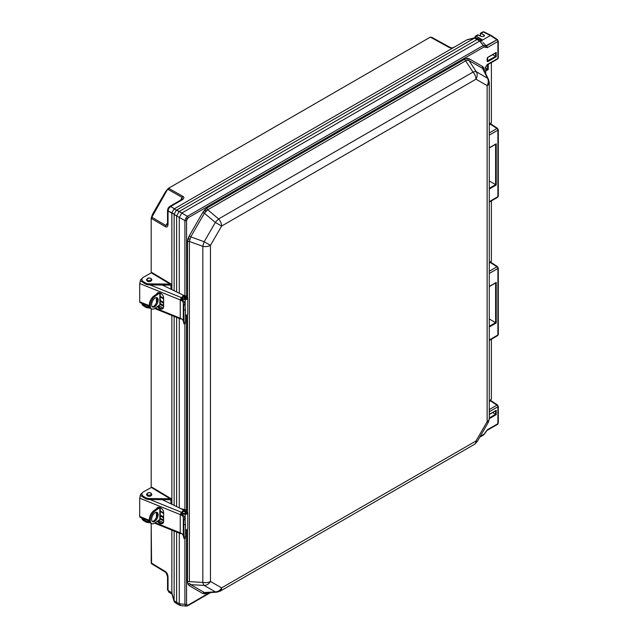 <?xml version="1.0" encoding="UTF-8"?>
<svg xmlns="http://www.w3.org/2000/svg" width="638" height="638" viewBox="0 0 638 638"><rect width="100%" height="100%" fill="white"/><g stroke="black" fill="none" stroke-linecap="round" stroke-linejoin="round"><path stroke-width="0.96" d="M430.347 37.116L168.56 188.258L430.347 37.116L430.778 37.355L430.347 37.116M151.573 563.761L151.198 523.375L151.198 562.939L151.557 563.761L151.198 562.939L151.621 563.195L151.996 564.024L165.928 572.469A1.802 1.053 121.2 0 0 165.944 572.477A1.802 1.053 121.2 0 1 165.928 572.469A1.802 1.053 121.2 0 1 165.569 571.648C167.06 572.804 167.882 574.671 168.033 577.246A1.802 1.045 180 0 1 167.531 576.521L165.928 572.469A1.802 1.053 121.2 0 1 165.569 571.648C167.06 572.804 167.882 574.671 168.033 577.246A1.802 1.045 180 0 1 167.531 576.521L165.928 572.469L151.557 563.761M151.198 487.536L151.198 308.728L151.198 487.536M165.258 192.182L152.945 213.499L151.804 216.162L151.621 218.587L151.198 218.332L151.573 217.079L151.996 217.327L151.621 218.587L151.198 218.332L151.198 272.881L151.198 218.332L167.666 189.199L168.56 188.258L168.998 188.497L168.089 189.446L167.666 189.199L168.56 188.258L168.998 188.497L168.089 189.446L167.666 189.199L166.693 190.18L165.258 192.182L165.776 192.477M176.622 602.384L176.622 532.052L176.622 602.376L176.622 532.052L176.622 602.376L177.444 604.074L176.622 602.376L179.286 603.707L180.682 605.606L177.444 604.074L180.259 605.486L179.286 603.707L179.286 533.129L179.286 603.707L176.622 602.376L177.316 604.011L176.622 602.384L174.142 600.741L174.605 602.216L177.516 604.114L174.166 601.618L174.142 600.741L176.622 602.384M490.742 400.225L489.274 401.079L491.38 399.125L490.742 400.225M491.38 339.225L491.38 399.125L491.38 339.225M490.742 261.907L489.274 262.76L491.38 260.806L490.742 261.907M491.38 200.914L491.38 260.806L491.38 200.914M490.742 123.589L489.274 124.442L491.38 122.488L490.742 123.589M491.38 62.604L491.38 122.488L491.38 62.604M477.216 39.412L179.198 211.473L477.216 39.412L179.198 211.473L477.216 39.412L479.114 39.261L477.232 39.404L474.552 38.081L176.375 210.213L174.126 214.113L174.142 290.753L174.142 214.496L176.622 215.923L176.622 291.957L176.622 215.931L176.622 291.957L176.622 215.931L179.198 211.473L176.622 215.923L171.845 212.797L174.094 208.897L176.375 210.213L174.126 214.113L171.845 212.797L174.094 208.897L181.862 213.004L479.712 41.047L483.269 45.481L479.8 41.007L481.722 40.984L479.712 41.047L181.782 213.06L179.286 217.462L179.286 293.241L179.286 217.462L181.862 213.004L176.71 210.038L474.552 38.081L479.712 41.047L477.232 39.404M176.622 506.604L176.622 317.397L176.622 506.604M431.679 37.267L450.739 47.73A1.802 1.045 -61.7 0 1 450.755 47.738A1.802 1.045 -61.7 0 1 450.755 47.738L450.739 47.73A1.802 1.053 -61.2 0 0 449.846 47.826L430.778 37.355L431.671 37.259L450.739 47.73A1.802 1.045 -61.7 0 0 449.862 47.834L430.778 37.355L431.679 37.267M174.437 208.722L452.414 48.233L450.739 47.73A1.802 1.053 -61.2 0 0 449.846 47.826L449.862 47.834A1.802 1.045 -61.7 0 1 450.739 47.73L452.302 47.922L454.719 46.901A1.802 1.045 -120 0 1 454.758 46.877L454.719 46.901A1.802 1.045 -120 0 1 454.758 46.877L452.414 48.233L449.862 47.834L452.414 48.233L174.437 208.722L170.609 206.513L168.783 208.427L168.033 210.971L168.033 224.153A1.802 1.045 180 0 1 167.531 223.436A1.802 1.045 180 0 1 167.531 223.428A1.802 1.045 180 0 1 167.531 223.428L167.308 224.656L165.944 225.541L167.531 222.798L165.944 225.541A1.802 1.077 120 0 0 165.585 226.809L151.621 218.587L165.569 226.801A1.802 1.069 -59.5 0 1 165.944 225.541A1.802 1.077 120 0 0 165.585 226.809L165.569 226.801A1.802 1.069 -59.5 0 1 165.944 225.541L167.308 224.656L167.531 223.436L167.531 210.245L168.153 208.068L168.783 208.427L168.033 210.971A1.802 1.045 180 0 1 167.531 210.245L168.153 208.068L168.783 208.427L170.609 206.513L174.437 208.722M171.861 592.798L171.861 530.122L171.845 593.117L174.126 601.06L171.861 592.798L168.033 590.429L168.783 592.088L168.033 590.429L171.861 592.798M171.861 504.299L171.861 315.475L171.861 504.299L171.845 499.729L170.944 500.232L170.131 499.753L170.131 498.725L171.359 498.82L171.845 499.729M171.861 289.644L171.845 212.797L168.033 210.971L168.033 224.153A1.802 1.045 180 0 1 167.531 223.436L167.531 210.245A1.802 1.045 180 0 0 168.033 210.971L171.861 213.18L171.861 289.644L171.845 285.074L170.944 285.585L170.131 285.106L170.131 284.077L171.359 284.165L171.845 285.074M174.142 531.047L174.142 600.741L174.142 531.047M487.623 69.175L488.23 69.526L488.23 64.422L488.23 69.526L487.623 69.175L485.701 70.284L487.623 69.175L485.701 68.067L487.623 69.175L487.623 64.773L487.623 69.175M476.06 37.746L466.801 39.907L454.758 46.877L466.53 40.082A1.802 1.045 -120 0 0 466.49 40.098L466.801 39.907A1.802 0.933 -124.6 0 0 466.761 39.931L466.53 40.082A1.802 1.045 -120 0 0 466.49 40.098L466.761 39.931A1.802 0.933 -124.6 0 1 466.801 39.907L475.326 37.666L478.795 39.109L476.06 37.746M174.142 316.392L174.142 505.4L174.142 316.392M182.029 199.917A1.802 1.045 -120 0 0 181.144 199.846L181.144 199.846A1.802 1.045 -120 0 1 182.029 199.917L170.609 206.513A1.802 1.045 60 0 0 169.724 206.433L169.724 206.433A1.802 1.045 60 0 1 170.609 206.513L182.029 199.917C184.023 198.593 184.374 197.437 183.082 196.464A1.802 1.069 119.5 0 0 182.181 197.413L182.093 199.04L181.144 199.846L169.724 206.433L168.153 208.068L169.724 206.433L181.144 199.846L182.093 199.04L182.181 197.413L168.089 189.446L182.181 197.413L180.594 200.157L182.181 197.413A1.802 1.069 119.5 0 1 183.082 196.464C184.374 197.437 184.023 198.593 182.029 199.917M467.311 39.66L475.326 37.666L467.311 39.66M151.573 217.079L167.666 189.199M170.944 503.853L170.944 500.232L170.131 499.753L170.944 500.232M171.359 498.82L152.251 487.392A1.834 1.077 120.9 0 0 151.31 487.472L143.654 491.738A5.734 3.31 0 0 0 141.907 494.123A5.734 3.31 0 0 0 143.518 496.42L145.336 497.504A5.734 3.31 0 0 0 149.356 498.517L170.131 498.725L151.31 487.472M141.907 494.123L141.907 495.152A5.734 3.31 0 0 0 143.518 497.449L145.336 498.533A5.734 3.31 0 0 0 149.356 499.546L170.131 499.753M150.121 522.682L149.356 522.674A5.734 3.31 180 0 1 145.336 521.661L143.518 520.576A5.734 3.31 180 0 1 141.907 518.271L141.907 518.016M149.547 521.645L149.356 521.645A5.734 3.31 180 0 1 145.336 520.632L143.518 519.547A5.734 3.31 180 0 1 142.099 518.096M142.386 496.476L140.312 495.638A4.929 2.847 180 0 1 140.296 495.455A4.929 2.847 180 0 1 141.453 493.629A4.929 2.847 180 0 1 142.107 493.262M157.658 507.505A4.37 2.919 -129.5 0 0 157.307 508.223M158.128 520.68A4.37 2.919 -129.5 0 0 163.145 522.961M183.744 519.595L183.999 538.512L185.251 538.416L185.443 536.877L185.443 524.564L184.996 519.499L183.744 519.595L183.297 517.506A7.281 4.203 0 0 0 180.251 514.571L182.316 512.585A2.911 1.683 0 0 0 182.994 511.509L182.994 510.472A2.911 1.683 180 0 1 182.316 511.556L181.344 512.226L150.002 499.554M140.312 495.638L139.698 498.182L139.698 516.437L140.312 516.892M180.977 513.981A8.541 4.929 180 0 1 184.549 517.418L184.996 519.499M156.462 517.338L156.462 512.25M156.613 508.709A4.37 2.919 50.5 0 1 157.259 507.76A4.37 2.919 50.5 0 1 161.239 508.255A4.37 2.919 50.5 0 1 163.623 512.577L163.623 521.382A4.37 2.919 50.5 0 1 162.818 523.304A4.37 2.919 50.5 0 1 157.363 521.222M183.999 538.512L183.297 535.76A7.281 4.203 0 0 0 180.251 532.834L155.249 522.721M182.994 510.472A2.911 1.683 180 0 0 181.958 509.188L162.323 499.674M181.344 513.255L181.344 512.226L180.251 514.571L180.251 532.834L181.344 533.48L180.626 533.671L154.627 523.16M154.859 523A7.281 3.748 -64.8 0 1 151.764 523.646A7.281 3.748 -64.8 0 1 150.265 520.313A7.281 3.748 -64.8 0 1 154.859 511.11L159.827 507.585L159.827 519.476L154.859 523M151.764 523.646L150.791 523.184A7.281 3.748 -64.8 0 1 149.292 519.858A7.281 3.748 -64.8 0 1 153.886 510.647L158.623 507.282M152.227 521.398A5.16 2.656 115.2 0 0 155.497 519.109A5.16 2.656 115.2 0 0 157.139 514.284A5.16 2.656 115.2 0 0 156.517 512.25M151.605 519.364A5.16 2.656 115.2 0 0 152.665 521.725A5.16 2.656 115.2 0 0 156.174 519.978A5.16 2.656 115.2 0 0 158.12 514.746A5.16 2.656 115.2 0 0 157.06 512.386A5.16 2.656 115.2 0 0 153.551 514.132A5.16 2.656 115.2 0 0 151.605 519.364M158.583 520.361L163.36 522.61M163.623 520.823L160.122 519.18A1.834 1.061 0 0 0 160.242 518.806L160.242 507.657M187.07 512.035L187.157 512.083A2.225 1.284 180 0 1 187.755 512.96A2.225 1.284 180 0 1 185.179 514.228L180.993 513.837M181.503 513.143L185.379 513.51M185.443 529.939A2.225 1.284 0 0 0 187.755 528.655L187.755 512.96M160.242 518.303L163.623 519.89M170.944 289.197L170.944 285.585L170.131 285.106L170.944 285.585M171.359 284.165L152.251 272.745A1.834 1.077 120.9 0 0 151.31 272.825L143.654 277.083A5.734 3.31 0 0 0 141.907 279.468A5.734 3.31 0 0 0 143.518 281.765L145.336 282.857A5.734 3.31 0 0 0 149.356 283.862L170.131 284.077L151.31 272.825M141.907 279.468L141.907 280.497A5.734 3.31 0 0 0 143.518 282.793L145.336 283.886A5.734 3.31 0 0 0 149.356 284.899L170.131 285.106M150.121 308.026L149.356 308.018A5.734 3.31 180 0 1 145.336 307.014L143.518 305.921A5.734 3.31 180 0 1 141.907 303.624L141.907 303.369M149.547 306.99L149.356 306.99A5.734 3.31 180 0 1 145.336 305.985L143.518 304.892A5.734 3.31 180 0 1 142.099 303.441M142.386 281.829L140.312 280.983A4.929 2.847 180 0 1 140.296 280.808A4.929 2.847 180 0 1 141.453 278.981A4.929 2.847 180 0 1 142.107 278.607M157.658 292.858A4.37 2.919 -129.5 0 0 157.307 293.568M158.128 306.033A4.37 2.919 -129.5 0 0 163.145 308.314M183.744 304.94L183.999 323.857L185.251 323.769L185.443 322.222L185.443 309.909L184.996 304.852L183.744 304.94L183.297 302.851A7.281 4.203 0 0 0 180.251 299.924L182.316 297.938A2.911 1.683 0 0 0 182.994 296.853L182.994 295.825A2.911 1.683 180 0 1 182.316 296.901L181.344 297.571L150.002 284.899M140.312 280.983L139.698 283.527L139.698 301.79L140.312 302.237M180.977 299.326A8.541 4.929 180 0 1 184.549 302.763L184.996 304.852M156.462 302.691L156.462 297.595M156.613 294.062A4.37 2.919 50.5 0 1 157.259 293.113A4.37 2.919 50.5 0 1 161.239 293.6A4.37 2.919 50.5 0 1 163.623 297.93L163.623 306.726A4.37 2.919 50.5 0 1 162.818 308.648A4.37 2.919 50.5 0 1 157.363 306.575M183.999 323.857L183.297 321.113A7.281 4.203 0 0 0 180.251 318.179L155.249 308.074M182.994 295.825A2.911 1.683 180 0 0 181.958 294.533L162.323 285.026M181.344 298.6L181.344 297.571L180.251 299.924L180.251 318.179L181.344 318.825L180.626 319.016L154.627 308.505M154.859 308.345A7.281 3.748 -64.8 0 1 151.764 308.991A7.281 3.748 -64.8 0 1 150.265 305.666A7.281 3.748 -64.8 0 1 154.859 296.455L159.827 292.93L159.827 304.82L154.859 308.345M151.764 308.991L150.791 308.537A7.281 3.748 -64.8 0 1 149.292 305.203A7.281 3.748 -64.8 0 1 153.886 296L158.623 292.635M152.227 306.75A5.16 2.656 115.2 0 0 155.497 304.462A5.16 2.656 115.2 0 0 157.139 299.629A5.16 2.656 115.2 0 0 156.517 297.603M151.605 304.717A5.16 2.656 115.2 0 0 152.665 307.077A5.16 2.656 115.2 0 0 156.174 305.323A5.16 2.656 115.2 0 0 158.12 300.091A5.16 2.656 115.2 0 0 157.06 297.731A5.16 2.656 115.2 0 0 153.551 299.485A5.16 2.656 115.2 0 0 151.605 304.717M158.583 305.714L163.36 307.955M163.623 306.176L160.122 304.533A1.834 1.061 0 0 0 160.242 304.151L160.242 293.001M186.671 297.125L186.559 220.485L188.114 217.797L483.987 46.973A1.372 0.79 -120 0 0 483.269 45.481L486.347 45.96L482.934 42.515L486.347 45.96L496.97 39.827L490.415 35.497L496.97 39.827L485.574 45.952A1.372 1.029 -23.4 0 1 485.717 46.167L485.717 46.167A1.372 1.029 -23.4 0 0 485.574 45.952L483.269 45.481A1.372 0.79 -120 0 1 483.987 46.973L485.43 47.268A1.372 1.029 -23.4 0 0 485.717 46.167L485.717 46.167A1.372 1.029 -23.4 0 1 485.43 47.268L487.28 47.611A1.372 0.79 -120 0 0 486.347 45.96A1.372 0.79 -120 0 1 487.28 47.611L497.903 41.486A1.372 0.79 -120 0 0 496.97 39.827A1.372 0.79 123.5 0 1 497.688 39.779L491.124 35.441L497.688 39.779A1.372 0.79 123.5 0 0 496.97 39.827A1.372 0.79 -120 0 1 497.903 41.486A1.372 0.79 180 0 0 498.302 40.928A1.372 0.79 180 0 1 497.903 41.486L497.903 58.377A1.372 0.79 0 0 0 498.302 57.819L497.616 58.999A1.372 0.79 -120 0 0 497.903 58.377A1.372 0.79 0 0 0 498.302 57.819L497.616 58.999A1.372 0.79 -120 0 0 497.903 58.377L487.28 64.502A1.372 0.79 60 0 1 487.001 65.132L487.001 65.132A1.372 0.79 60 0 0 487.28 64.502L485.311 67.58A1.372 0.678 6 0 0 485.709 67.165L485.709 67.165A1.372 0.678 6 0 1 485.311 67.58L485.295 67.867A1.372 0.79 180 0 0 485.701 67.309L485.701 73.777L485.701 67.309A1.372 0.79 180 0 1 485.295 67.867L487.28 64.502L497.903 58.377L497.903 41.486L487.28 47.611L483.987 46.973L188.114 217.797A1.372 0.79 -120 0 0 187.397 216.298L185.746 218.22L187.006 218.954L186.559 220.485A1.372 0.79 0 0 1 184.908 220.612L185.746 218.22L184.908 220.612A1.372 0.79 0 0 0 186.559 220.485L186.671 296.662A0.877 0.502 180 0 0 186.416 296.997L187.07 297.826L186.647 297.475L186.942 298.002L186.24 298.409L183.784 296.63L184.446 296.877L184.908 295.737L185.945 295.857L186.152 297.045L185.945 295.857L186.559 296.231A0.877 0.686 147.9 0 0 186.44 297.053L183.784 296.63L185.945 297.882L186.24 298.409L185.634 298.417L186.926 297.491L185.634 298.863L186.535 297.164L184.446 296.877L184.908 295.737L186.559 296.231A0.877 0.686 147.9 0 0 186.44 297.053L186.408 296.989A0.877 0.502 180 0 1 186.671 296.662L187.157 297.436A2.225 1.284 180 0 1 187.755 298.305A2.225 1.284 180 0 1 185.179 299.573L180.993 299.182M181.503 298.496L185.379 298.855M185.443 315.284A2.225 1.284 0 0 0 187.755 314L187.755 298.305M160.242 303.648L163.623 305.235M483.939 36.406L481.299 36.454L477.615 34.899L478.269 34.946L476.139 36.175A1.372 0.845 120 0 0 475.174 37.706A1.372 0.845 120 0 1 476.139 36.175L481.794 39.436A1.372 0.845 120 0 0 480.94 40.473A1.372 0.845 120 0 1 481.794 39.436L482.448 40.098L481.339 40.736L490.415 35.497L482.416 40.114L476.139 36.175A1.372 0.79 60 0 0 475.485 36.127A1.372 0.79 60 0 1 476.139 36.175L478.269 34.946L481.299 36.454L483.939 36.406L483.939 34.938L484.481 35.656L483.939 36.406L483.939 34.938L484.481 35.656L483.939 36.406M204.192 241.738L210.46 245.359L210.46 581.433A7.281 5.941 120 0 1 204.192 585.437L215.333 591.865A7.281 5.941 -60 0 0 221.609 587.869L475.996 440.994L477.152 441.663L488.293 422.364L487.137 421.702L487.137 85.62A7.281 5.941 -60 0 0 487.464 78.187L476.323 71.759A7.281 5.941 120 0 1 475.996 79.192L221.609 226.059L215.333 222.439L204.192 241.738A7.281 1.276 109.9 0 0 202.828 246.332L202.828 582.414A7.281 2.727 93.3 0 0 204.192 585.437L190.754 584.655L204.399 592.535L205.875 592.83L204.399 592.535A1.802 1.475 -60 0 0 202.844 593.523L189.199 585.644A1.802 1.475 120 0 1 190.754 584.655L204.399 592.535A1.802 1.475 -60 0 0 202.844 593.523L189.199 585.644A1.802 1.475 120 0 1 190.754 584.655L189.693 583.491L190.754 584.655L204.192 585.437L215.333 591.865A7.281 4.777 86.5 0 0 216.896 592.16L220.094 591.203L474.489 444.327A7.281 4.203 -120 0 0 475.996 440.994L477.152 441.663L474.489 444.327A7.281 4.203 -120 0 0 475.996 440.994L487.137 421.702A7.281 4.203 0 0 0 489.274 418.727L489.274 82.653A7.281 4.203 180 0 1 487.137 85.62A7.281 5.941 -60 0 0 487.464 78.187L482.575 68.394L468.93 60.514L467.391 60.171L465.628 60.841L207.701 209.75L204.399 213.236L190.754 236.873L189.39 241.467L189.39 581.633A1.802 1.045 0 0 0 187.492 581.872L187.492 529.253L187.492 581.872A1.802 1.045 0 0 1 189.39 581.633L202.828 582.414A7.281 2.727 93.3 0 0 204.192 585.437A7.281 5.941 120 0 0 210.46 581.433L221.609 587.869A7.281 4.203 60 0 1 220.094 591.203L474.489 444.327L477.152 441.663L488.293 422.364L487.137 421.702L487.137 85.62L475.996 79.192A7.281 4.203 -120 0 0 473.021 72.086L218.635 218.954A7.281 1.276 130.1 0 0 215.333 222.439L204.399 213.236L190.754 236.873L189.199 235.972L202.844 212.342L204.399 213.236L202.844 212.342L204.734 209.79A1.802 0.566 -136.6 0 0 205.875 211.154L204.399 213.236L215.333 222.439L204.192 241.738L210.46 245.359A7.281 4.203 180 0 1 202.828 246.332L189.39 241.467L189.39 581.633L202.828 582.414A7.281 4.203 0 0 0 210.46 581.433L221.609 587.869L475.996 440.994L487.137 421.702A7.281 4.203 0 0 0 489.274 418.727L488.293 422.364L489.274 418.727L489.274 82.653A7.281 4.203 180 0 1 487.137 85.62L475.996 79.192L221.609 226.059L215.333 222.439A7.281 1.276 130.1 0 1 218.635 218.954A7.281 4.203 60 0 1 221.609 226.059L210.46 245.359L210.46 581.433A7.281 4.203 0 0 1 202.828 582.414L202.828 246.332L189.39 241.467A1.802 1.045 180 0 0 187.492 241.714A1.802 1.045 180 0 1 189.39 241.467L190.754 236.873L189.199 235.972L202.844 212.342L206.967 207.988L464.895 59.079A1.802 1.045 -120 0 0 465.628 60.841L207.701 209.75A1.802 1.045 60 0 1 206.967 207.988L464.895 59.079A1.802 1.045 -120 0 0 465.628 60.841L467.391 60.171L468.93 60.514A1.802 1.475 120 0 1 469.01 58.672L482.655 66.551A1.802 1.475 -60 0 0 482.575 68.394L468.93 60.514A1.802 1.475 120 0 1 469.01 58.672L482.655 66.551A1.802 1.475 -60 0 0 482.575 68.394L487.464 78.187L476.323 71.759A7.281 2.727 146.7 0 0 473.021 72.086L465.628 60.841L473.021 72.086L218.635 218.954A7.281 4.203 60 0 1 221.609 226.059L210.46 245.359A7.281 4.203 180 0 1 202.828 246.332A7.281 1.276 109.9 0 1 204.192 241.738L190.754 236.873L204.192 241.738M488.501 79.399A7.281 4.777 153.5 0 0 487.464 78.187A7.281 4.777 153.5 0 1 488.501 79.399L483.516 69.406L488.501 79.399L489.274 82.653L488.501 79.399M484.082 70.531A1.802 1.045 180 0 1 484.362 70.316L484.362 71.097L484.362 70.316A1.802 1.045 180 0 0 484.082 70.531M206.967 593.117A1.802 1.045 60 0 1 207.007 592.766A1.802 1.045 60 0 0 206.967 593.117L204.734 593.89L202.844 593.523L204.734 593.89A1.802 1.364 84.3 0 1 205.803 592.838A1.802 1.364 84.3 0 0 204.734 593.89L206.967 593.117M483.987 434.255L485.43 432.293A1.372 0.439 16.1 0 0 485.781 432.117L487.001 430.435A1.372 0.79 60 0 0 487.28 429.813A1.372 0.79 60 0 1 487.001 430.435L497.616 424.31A1.372 0.79 -120 0 0 497.903 423.68L497.903 406.789L489.274 411.773L497.903 406.789A1.372 0.79 -120 0 0 496.97 405.13L489.274 409.58L496.97 405.13L490.415 400.8L489.274 401.462L490.056 400.624L496.97 405.13A1.372 0.79 123.5 0 1 497.688 405.09A1.372 0.79 123.5 0 0 496.97 405.13A1.372 0.79 -120 0 1 497.903 406.789A1.372 0.79 180 0 0 498.302 406.231A1.372 0.79 180 0 1 497.903 406.789L497.903 423.68A1.372 0.79 -0 0 0 498.302 423.122L497.616 424.31A1.372 0.79 -120 0 0 497.903 423.68A1.372 0.79 -0 0 0 498.302 423.122L497.616 424.31L487.001 430.435L485.781 432.117A1.372 0.439 16.1 0 1 485.43 432.293L487.28 429.813L497.903 423.68L487.28 429.813L483.987 434.255A1.372 0.79 60 0 1 483.708 434.885L485.781 432.117L483.708 434.885A1.372 0.79 60 0 0 483.987 434.255L480.151 436.472L483.987 434.255M496.22 184.996L495.614 184.645L489.274 188.306L495.614 184.645L489.274 180.977L496.22 184.996L489.274 189.007L496.22 184.996L496.22 143.797L495.614 144.156L496.22 143.797L495.614 144.156L496.22 143.797L496.22 184.996M496.22 322.995L495.614 322.645L489.274 326.313L495.614 322.645L489.274 318.984L496.22 322.995L489.274 327.007L496.22 322.995L496.22 282.419L495.614 282.778L496.22 282.419L495.614 282.778L496.22 282.419L496.22 322.995M187.397 605.749A1.372 0.79 -120 0 0 187.827 605.709L187.827 605.709A1.372 0.79 -120 0 0 188.114 605.079L187.006 605.199L186.559 604.186A1.372 0.79 180 0 1 184.908 604.306L185.746 605.948L184.908 604.306A1.372 0.79 180 0 0 186.559 604.186L186.559 529.795L186.559 604.186L187.006 605.199A1.372 1.116 -60 0 1 185.746 605.948A1.372 1.116 -60 0 0 187.006 605.199L188.114 605.079L209.727 592.598L188.114 605.079A1.372 0.79 -120 0 1 187.827 605.709L210.628 592.543L187.827 605.709L186.232 606.1L180.682 605.606L186.232 606.1L187.827 605.709A1.372 0.79 -120 0 1 187.397 605.749M186.416 511.03A0.877 0.502 180 0 1 186.671 510.695L186.671 511.301L186.671 510.695A0.877 0.502 180 0 0 186.416 511.03L186.44 511.078A0.877 0.686 147.9 0 1 186.559 510.256L185.945 509.89L186.559 510.256A0.877 0.686 147.9 0 0 186.44 511.078L187.07 511.859L186.942 513.949L186.942 512.035L185.634 512.45L185.945 511.907L183.784 510.663L184.246 509.523L185.945 509.89L186.152 511.078L185.945 509.89L184.908 509.77L184.446 510.91L184.908 509.77L184.908 323.793L184.908 509.77L180.594 508.526L184.246 509.523L183.784 510.663L182.978 510.264L185.945 511.907L186.24 514.172L186.24 512.442L186.942 512.035L186.647 511.509L187.07 511.859L186.408 511.022M186.567 511.341L184.446 510.91L186.567 511.341M496.22 414.652L495.614 414.301L489.274 417.962L495.614 414.301L492.616 412.563L496.22 414.652L489.274 418.664L496.22 414.652L496.22 410.33L495.614 410.697L496.22 410.33L495.614 410.697L496.22 410.33L496.22 414.652M487.44 61.144L487.735 61.671L487.129 60.961L487.735 61.671L487.129 60.961L495.614 56.423L487.44 61.144M496.22 56.774L492.616 54.685L496.22 56.774L487.735 61.671L496.22 56.774L496.22 52.452L495.614 52.818L496.22 52.452L495.614 52.818L496.22 52.452L496.22 56.774M487.735 57.348L495.917 52.779L487.647 57.548L487.121 58.417L487.249 61.136L487.735 57.348L496.22 52.452L487.735 57.348L487.121 58.417L487.735 57.348M182.564 294.939L184.908 295.737L184.908 220.612L179.294 217.367L184.908 220.612L184.908 295.737L184.246 295.498L183.784 296.63L182.994 296.247L183.784 296.63L184.246 295.498L182.564 294.939M482.017 41.271L479.114 39.261L482.017 41.271M490.415 124.179L489.274 124.841L490.048 123.995L496.97 128.509L489.274 132.951L496.97 128.509L490.415 124.179M497.688 128.461A1.372 0.79 123.5 0 0 496.97 128.509A1.372 0.79 123.5 0 1 497.688 128.461L491.124 124.123L497.688 128.461M490.415 262.489L489.274 263.151L490.048 262.306L496.97 266.82L489.274 271.262L496.97 266.82L490.415 262.489M497.688 266.78A1.372 0.79 123.5 0 0 496.97 266.82A1.372 0.79 123.5 0 1 497.688 266.78L491.124 262.433L497.688 266.78M179.286 318.474L179.286 507.896L179.286 318.474M481.108 33.304L483.939 34.938L480.494 33.232L483.389 31.988A1.372 0.79 -120 0 0 482.743 31.94A1.372 0.79 -120 0 1 483.389 31.988L481.108 33.304M185.945 315.738L185.634 315.284L186.152 315.754L186.942 315.148L185.634 315.563L187.07 314.925L185.945 315.738M480.51 33.694L480.494 33.232L480.51 33.694M484.035 31.9A1.372 0.79 116.5 0 0 483.389 31.988A1.372 0.79 116.5 0 1 484.035 31.9L491.077 35.417L484.035 31.9L482.743 31.94L480.486 33.24L482.743 31.94L484.035 31.9M476.323 71.759A7.281 5.941 120 0 1 475.996 79.192A7.281 4.203 -120 0 0 473.021 72.086A7.281 2.727 146.7 0 1 476.323 71.759L468.93 60.514L476.323 71.759M215.333 591.865A7.281 5.941 -60 0 0 221.609 587.869A7.281 4.203 60 0 1 220.094 591.203L216.896 592.16L205.755 592.838L216.896 592.16A7.281 4.777 86.5 0 1 215.333 591.865L204.399 592.535L215.333 591.865M207.701 209.75L205.875 211.154A1.802 0.566 -136.6 0 1 204.734 209.79L206.967 207.988A1.802 1.045 60 0 0 207.701 209.75L218.635 218.954L207.701 209.75M188.114 217.797A1.372 0.79 -120 0 0 187.397 216.298L185.746 218.22L187.006 218.954L188.114 217.797M485.374 45.601L485.717 46.167L485.374 45.601M487.001 65.132L485.701 67.309L487.001 65.132L497.616 58.999L487.001 65.132M485.701 70.985L488.23 69.526L485.701 70.985M168.998 188.497L183.082 196.464L168.998 188.497M151.996 217.327L165.944 225.541L151.996 217.327M168.033 224.153C167.882 226.538 167.068 227.423 165.585 226.809C167.068 227.423 167.882 226.538 168.033 224.153M151.621 563.195L165.569 571.648L151.621 563.195M168.033 577.246L168.033 590.429A1.802 1.045 0 0 1 167.531 589.703L167.531 589.703A1.802 1.045 0 0 0 168.033 590.429L168.033 577.246M160.242 510.831L163.623 513.056L160.242 510.831M160.242 296.176L163.623 298.409L160.242 296.176M152.945 213.499L153.463 213.802M163.623 517.011L160.242 514.994M160.242 515.943L163.623 517.96M149.356 498.517L149.356 499.546M145.336 497.504L145.336 498.533M143.518 496.42L143.518 497.449M143.518 520.576L143.518 519.547M145.336 521.661L145.336 520.632M149.356 522.674L149.356 521.645M139.698 498.182L180.251 514.571M149.3 520.321L139.698 516.437M182.316 511.556L182.316 512.585M183.297 517.506L183.297 535.76M184.191 524.651L185.443 524.564M184.191 536.965L185.443 536.877M185.179 520.616L185.179 514.228M154.859 511.11L153.886 510.647M147.649 494.873C145.336 494.123 149.507 491.794 150.727 493.158C153.04 493.908 148.861 496.236 147.649 494.873M163.623 302.364L160.242 300.346M160.242 301.288L163.623 303.305M149.356 283.862L149.356 284.899M145.336 282.857L145.336 283.886M143.518 281.765L143.518 282.793M143.518 305.921L143.518 304.892M145.336 307.014L145.336 305.985M149.356 308.018L149.356 306.99M139.698 283.527L180.251 299.924M149.3 305.666L139.698 301.79M182.316 296.901L182.316 297.938M183.297 302.851L183.297 321.113M184.191 309.996L185.443 309.909M184.191 322.31L185.443 322.222M185.179 305.969L185.179 299.573M154.859 296.455L153.886 296M147.649 280.226C145.336 279.476 149.507 277.147 150.727 278.503C153.04 279.261 148.861 281.581 147.649 280.226M187.492 512.362L187.492 314.606L187.492 512.362M187.492 297.707L187.492 241.714L187.939 238.883A1.802 0.566 -163.4 0 1 189.693 239.186A1.802 0.566 -163.4 0 0 187.939 238.883L189.199 235.972L187.492 241.714L187.492 297.707M489.274 147.809L496.22 143.797L489.274 147.809M489.274 286.43L496.22 282.419L489.274 286.43M482.655 66.551L483.923 67.995L484.362 70.316L483.923 67.995A1.802 1.364 -24.3 0 0 483.54 69.454A1.802 1.364 -24.3 0 1 483.923 67.995L482.655 66.551M189.199 585.644L187.939 584.193L187.492 581.872L187.939 584.193A1.802 1.364 155.7 0 1 189.693 583.491A1.802 1.364 155.7 0 0 187.939 584.193L189.199 585.644M464.895 59.079L467.12 58.297L469.01 58.672L467.12 58.297A1.802 1.364 -95.7 0 0 467.391 60.171A1.802 1.364 -95.7 0 1 467.12 58.297L464.895 59.079M186.559 315.515L186.559 510.256L186.559 315.515M489.274 339.982L497.903 334.998L497.903 268.478L489.274 273.463L497.903 268.478A1.372 0.79 -120 0 0 496.97 266.82A1.372 0.79 -120 0 1 497.903 268.478A1.372 0.79 180 0 0 498.302 267.92A1.372 0.79 180 0 1 497.903 268.478L497.903 334.998A1.372 0.79 0 0 0 498.302 334.44A1.372 0.79 0 0 1 497.903 334.998A1.372 0.79 -120 0 1 497.616 335.628A1.372 0.79 -120 0 0 497.903 334.998L489.274 339.982M489.274 201.672L497.903 196.687L497.903 130.168L489.274 135.144L497.903 130.168A1.372 0.79 -120 0 0 496.97 128.509A1.372 0.79 -120 0 1 497.903 130.168A1.372 0.79 180 0 0 498.302 129.61A1.372 0.79 180 0 1 497.903 130.168L497.903 196.687A1.372 0.79 0 0 0 498.302 196.129L497.616 197.309A1.372 0.79 -120 0 0 497.903 196.687A1.372 0.79 0 0 0 498.302 196.129L497.616 197.309A1.372 0.79 -120 0 0 497.903 196.687L489.274 201.672M489.274 414.349L496.22 410.33L489.274 414.349M487.121 61.312L487.121 58.417L487.121 61.312M495.614 144.292L495.614 184.645L495.614 144.292M495.614 282.913L495.614 322.645L495.614 282.913M483.269 45.481L187.397 216.298L181.782 213.06L187.397 216.298L483.269 45.481M184.908 538.44L184.908 604.306L179.294 603.811L184.908 604.306L184.908 538.44M495.614 410.832L495.614 414.301L495.614 410.832M495.614 52.954L495.614 56.423L495.614 52.954M186.647 511.509L186.152 511.078L186.647 511.509L185.945 511.907L186.647 511.509M185.634 513.51L185.634 512.45L182.994 510.926L185.634 512.45L185.634 513.51M185.634 298.417L182.994 296.893L185.634 298.417M179.286 217.462L176.622 215.923L179.286 217.462M490.415 35.497L483.389 31.988L490.415 35.497M480.494 36.055L480.494 33.232L480.494 36.055M474.808 37.307A1.372 0.79 -0 0 0 475.023 37.738A1.372 0.79 -0 0 1 474.808 37.307L475.485 36.127L477.599 34.907L475.485 36.127L474.808 37.307M160.242 511.397L163.623 513.63L160.242 511.397M160.242 296.75L163.623 298.983L160.242 296.75M168.751 592.072L172.005 594.082L168.751 592.072M167.531 589.703L167.531 576.521L167.531 589.703M171.885 593.683L174.166 601.618L171.885 593.683M139.889 517.203L149.396 521.047M146.461 494.49L147.346 495.854C149.531 496.771 151.054 496.316 151.908 494.49L151.023 493.134C149.061 492.121 147.537 492.576 146.461 494.49M139.889 302.548L149.396 306.392M146.461 279.843L147.346 281.199C149.531 282.116 151.054 281.669 151.908 279.843L151.023 278.479C149.061 277.474 147.537 277.921 146.461 279.843M489.274 147.96L495.917 144.124L489.274 147.96M489.274 286.582L495.917 282.746L489.274 286.582M498.302 40.928L498.302 57.819L498.302 40.928M498.302 129.61L498.302 196.129L498.302 129.61M497.616 197.309L489.274 202.134L497.616 197.309M498.302 267.92L498.302 334.44L497.616 335.628L489.274 340.445L497.616 335.628L498.302 334.44L498.302 267.92M498.302 406.231L498.302 423.122L498.302 406.231M479.752 437.166L483.708 434.885L479.752 437.166M489.274 414.493L495.917 410.657L489.274 414.493M491.124 400.752L497.688 405.09L491.124 400.752M187.07 513.885L187.07 511.859L187.07 513.885M490.431 123.772L491.077 124.099L490.431 123.772M490.431 262.09L491.077 262.409L490.431 262.09M490.439 400.401L491.077 400.72L490.439 400.401M480.382 33.399L480.382 35.999L480.382 33.399"/></g></svg>
